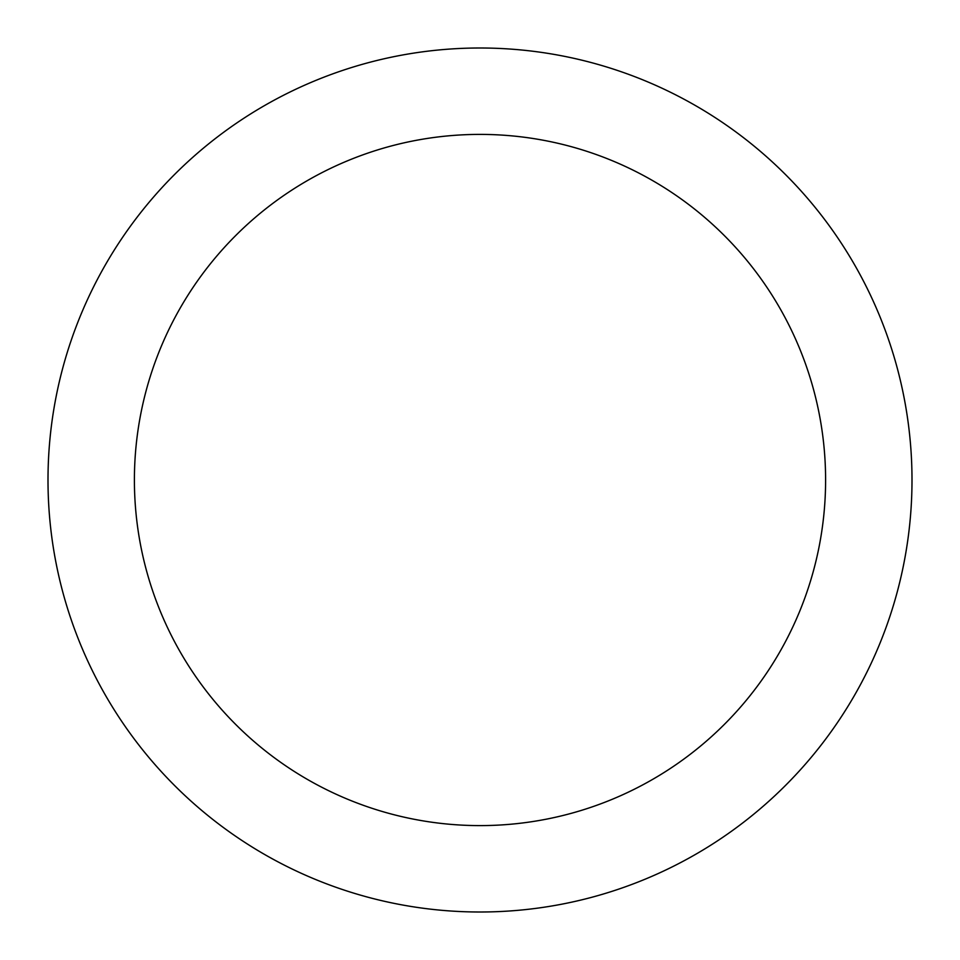 <?xml version="1.0" encoding="UTF-8"?>
<svg xmlns="http://www.w3.org/2000/svg" width="960" height="960" viewBox="0 0 960 960"><rect width="100%" height="100%" fill="white"/><g stroke="black" fill="none" stroke-linecap="round" stroke-linejoin="round"><path stroke-width="1.44" d="M480 48A432 432 0 0 1 912 480A432 432 0 0 1 480 912A432 432 0 0 1 48 480A432 432 0 0 1 480 48M480 825.6A345.6 345.6 0 0 1 134.4 480A345.6 345.6 0 0 1 480 134.4A345.6 345.6 0 0 1 825.6 480A345.6 345.6 0 0 1 480 825.6"/></g></svg>
